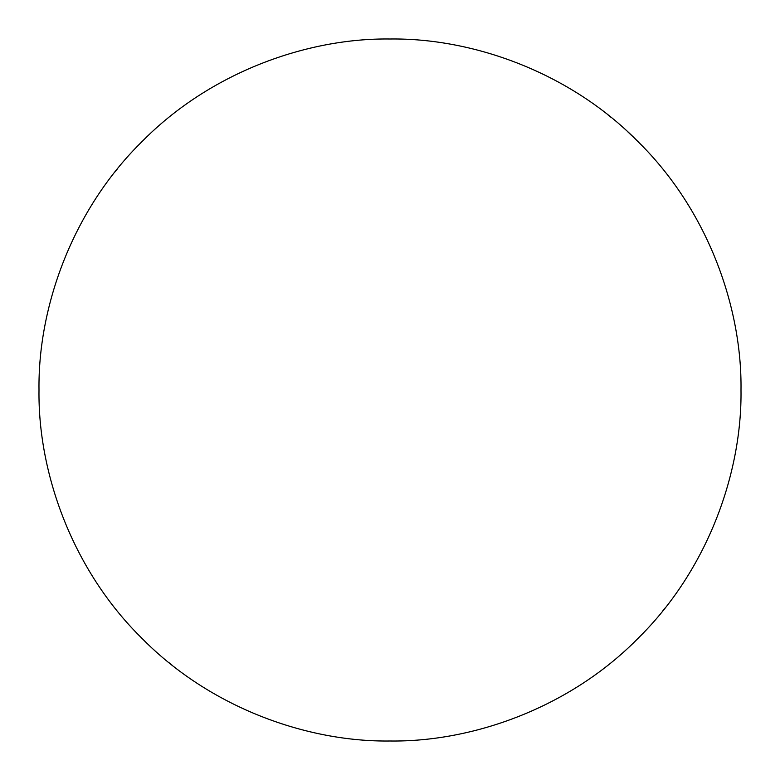 <?xml version="1.0" encoding="UTF-8"?>
<svg xmlns="http://www.w3.org/2000/svg" width="780" height="780" viewBox="0 0 780 780"><rect width="100%" height="100%" fill="white"/><g stroke="black" fill="none" stroke-linecap="round" stroke-linejoin="round"><path stroke-width="1.17" d="M117.566 168.685L114.953 171.941L117.566 168.685M168.685 662.434L171.941 665.048L168.685 662.434M662.434 611.315L665.048 608.059L662.434 611.315M638.196 141.804L627.744 131.771L638.196 141.804M611.325 117.575L608.059 114.953L611.325 117.575M390 39C307.69 37.869 210.415 71.994 141.804 141.804C71.994 210.415 37.869 307.69 39 390C37.869 472.31 71.994 569.585 141.804 638.196C210.415 708.006 307.69 742.131 390 741C472.31 742.131 569.585 708.006 638.196 638.196C708.006 569.585 742.131 472.31 741 390C742.131 307.69 708.006 210.415 638.196 141.804C569.585 71.994 472.31 37.869 390 39C307.69 37.869 210.415 71.994 141.804 141.804C71.994 210.415 37.869 307.69 39 390C37.869 472.31 71.994 569.585 141.804 638.196C210.415 708.006 307.69 742.131 390 741C472.31 742.131 569.585 708.006 638.196 638.196C708.006 569.585 742.131 472.31 741 390C742.131 307.69 708.006 210.415 638.196 141.804C569.585 71.994 472.31 37.869 390 39C307.69 37.869 210.415 71.994 141.804 141.804C71.994 210.415 37.869 307.69 39 390C37.869 472.31 71.994 569.585 141.804 638.196C210.415 708.006 307.69 742.131 390 741C472.31 742.131 569.585 708.006 638.196 638.196C708.006 569.585 742.131 472.31 741 390C742.131 307.69 708.006 210.415 638.196 141.804C569.585 71.994 472.31 37.869 390 39C307.69 37.869 210.415 71.994 141.804 141.804C71.994 210.415 37.869 307.69 39 390C37.869 472.31 71.994 569.585 141.804 638.196C210.415 708.006 307.69 742.131 390 741C472.31 742.131 569.585 708.006 638.196 638.196C708.006 569.585 742.131 472.31 741 390C742.131 307.69 708.006 210.415 638.196 141.804C569.585 71.994 472.31 37.869 390 39C307.69 37.869 210.415 71.994 141.804 141.804C71.994 210.415 37.869 307.69 39 390C37.869 472.31 71.994 569.585 141.804 638.196C210.415 708.006 307.69 742.131 390 741C472.31 742.131 569.585 708.006 638.196 638.196C708.006 569.585 742.131 472.31 741 390C742.131 307.69 708.006 210.415 638.196 141.804C569.585 71.994 472.31 37.869 390 39C307.69 37.869 210.415 71.994 141.804 141.804C71.994 210.415 37.869 307.69 39 390C37.869 472.31 71.994 569.585 141.804 638.196C210.415 708.006 307.69 742.131 390 741C472.31 742.131 569.585 708.006 638.196 638.196C708.006 569.585 742.131 472.31 741 390C742.131 307.69 708.006 210.415 638.196 141.804C569.585 71.994 472.31 37.869 390 39C307.69 37.869 210.415 71.994 141.804 141.804C71.994 210.415 37.869 307.69 39 390C37.869 472.31 71.994 569.585 141.804 638.196C210.415 708.006 307.69 742.131 390 741C472.31 742.131 569.585 708.006 638.196 638.196C708.006 569.585 742.131 472.31 741 390C742.131 307.69 708.006 210.415 638.196 141.804C569.585 71.994 472.31 37.869 390 39"/></g></svg>
